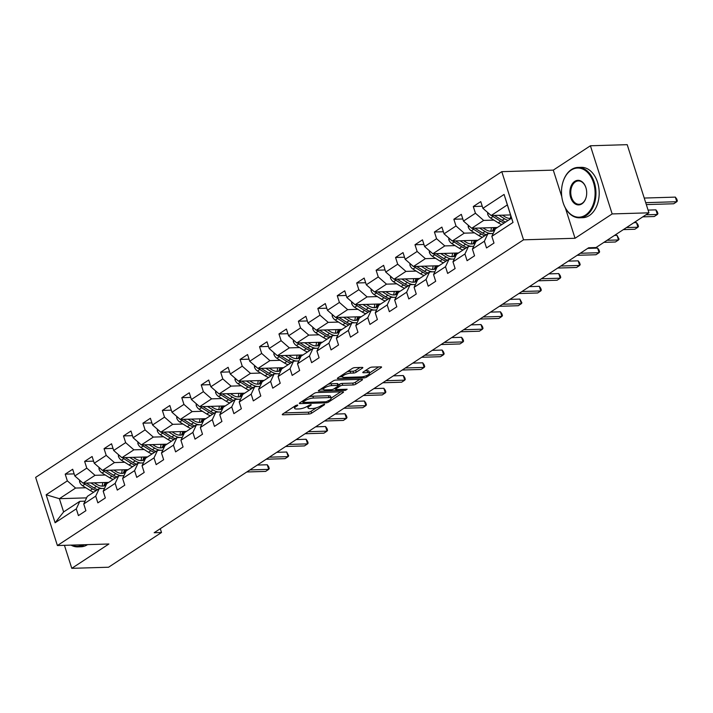<?xml version="1.0" encoding="UTF-8"?>
<svg xmlns="http://www.w3.org/2000/svg" width="713" height="713" viewBox="0 0 713 713"><rect width="100%" height="100%" fill="white"/><g stroke="black" fill="none" stroke-linecap="round" stroke-linejoin="round"><path stroke-width="1.07" d="M297.571 404.939L295.708 405.528L282.713 414.048A1.979 0.561 162.3 0 0 282.277 414.609A1.979 0.561 162.3 0 0 282.936 414.806L308.934 414.03A1.979 0.561 162.3 0 0 311.599 413.184L324.593 404.663L324.433 404.128L320.886 405.822A6.328 1.791 162.3 0 1 312.356 408.531L310.191 408.594A6.328 1.791 162.3 0 1 308.069 407.952A6.328 1.791 162.3 0 1 309.478 406.169L311.162 405.064L311.002 404.529L307.455 406.232A6.328 1.791 162.3 0 1 298.925 408.932L296.76 408.995A6.328 1.791 162.3 0 1 294.638 408.353A6.328 1.791 162.3 0 1 296.047 406.57L297.731 405.465L297.571 404.939M362.409 368.158A1.979 0.561 162.3 0 0 362.846 367.596A1.979 0.561 162.3 0 0 362.186 367.4L354.896 367.614A1.979 0.561 162.3 0 0 352.231 368.461L337.802 377.926A1.979 0.561 162.3 0 0 337.356 378.478A1.979 0.561 162.3 0 0 338.015 378.683L364.013 377.899A1.979 0.561 162.3 0 0 366.687 377.052L381.116 367.596A1.979 0.561 162.3 0 0 381.553 367.035A1.979 0.561 162.3 0 0 380.894 366.83L372.079 367.097A1.979 0.561 162.3 0 0 369.414 367.944L363.238 371.99A1.979 0.561 162.3 0 0 362.801 372.551A1.979 0.561 162.3 0 0 363.461 372.747L367.828 372.623A5.294 1.497 162.3 0 1 369.601 373.157A5.294 1.497 162.3 0 1 366.892 375.475A5.294 1.497 162.3 0 1 361.286 376.91L344.174 377.427A5.294 1.497 162.3 0 1 342.4 376.892A5.294 1.497 162.3 0 1 345.11 374.575A5.294 1.497 162.3 0 1 350.716 373.14L353.568 373.051A1.979 0.561 162.3 0 0 356.233 372.204L362.409 368.158L362.168 367.4M575.043 238.276L612.164 213.927L648.946 212.822L627.199 144.668L590.409 145.773L553.288 170.122L501.792 171.664L523.538 239.818L575.043 238.276L565.4 208.08M64.437 545.329L71.781 568.332L108.902 543.992L57.397 545.534L523.538 239.818M71.781 568.332L108.563 567.227L161.503 532.504L160.291 528.698M648.946 212.822L596.006 247.545L588.653 247.767L154.151 532.727L161.503 532.504M316.866 392.551A1.979 0.561 162.3 0 0 314.201 393.398L299.772 402.863A1.979 0.561 162.3 0 0 299.326 403.424A1.979 0.561 162.3 0 0 299.995 403.62L325.993 402.836A1.979 0.561 162.3 0 0 328.657 401.998L343.087 392.533A1.979 0.561 162.3 0 0 343.523 391.972A1.979 0.561 162.3 0 0 342.864 391.776L316.866 392.551M318.782 390.394L333.212 380.929A1.979 0.561 162.3 0 1 335.876 380.082L361.874 379.307A1.979 0.561 162.3 0 1 362.543 379.503A1.979 0.561 162.3 0 1 362.097 380.065L355.921 384.111A1.979 0.561 162.3 0 1 353.256 384.958L342.712 385.27A1.979 0.561 162.3 0 0 340.048 386.116L335.948 388.808A1.979 0.561 162.3 0 0 335.511 389.36A1.979 0.561 162.3 0 0 336.171 389.565L347.151 389.236L345.44 390.359L319.005 391.152A1.979 0.561 162.3 0 1 318.346 390.947A1.979 0.561 162.3 0 1 318.782 390.394M501.792 171.664L35.65 477.38L57.397 545.534M482.246 206.235L473.289 206.512L475.437 213.232L463.477 221.075L461.329 214.355L453.86 219.256L455.999 225.976L444.047 233.819L441.9 227.099L434.422 232.001L436.57 238.721L424.609 246.564L422.47 239.844L414.993 244.746L417.141 251.466L405.18 259.309L403.032 252.589L395.555 257.491L397.702 264.211L385.742 272.054L383.603 265.334L376.125 270.236L378.273 276.956L366.313 284.799L364.165 278.079L356.696 282.981L358.835 289.701L346.883 297.544L344.736 290.824L337.258 295.726L339.406 302.446L327.445 310.289L325.297 303.569L317.829 308.471L319.977 315.191L308.016 323.034L305.868 316.314L298.391 321.215L300.538 327.935L288.578 335.778L286.439 329.058L278.961 333.96L281.109 340.68L269.149 348.523L267.001 341.803L259.532 346.705L261.671 353.425L249.719 361.268L247.571 354.548L240.094 359.45L242.242 366.17L230.281 374.013L228.133 367.293L220.665 372.195L222.812 378.915L210.852 386.758L208.704 380.038L201.226 384.94L203.374 391.66L191.414 399.503L189.275 392.783L181.797 397.685L183.945 404.405L171.985 412.248L169.837 405.528L162.368 410.43L164.507 417.15L152.555 424.993L150.407 418.273L142.93 423.174L145.078 429.894L133.117 437.737L130.969 431.017L123.501 435.919L125.648 442.639L113.688 450.482L111.54 443.762L104.062 448.664L106.21 455.384L94.25 463.227L92.111 456.507L84.633 461.409L86.781 468.129L74.82 475.972L72.673 469.252L65.204 474.154L67.343 480.874L46.167 494.769L55.106 522.763L63.617 511.952L79.811 501.328L85.07 501.168M473.289 206.512L480.767 201.61L482.906 208.33L504.091 194.444L513.021 222.438L491.845 236.333L493.993 243.053L486.516 247.955L484.368 241.235L472.416 249.078L474.555 255.798L467.086 260.7L464.938 253.98L452.978 261.823L455.126 268.543L447.648 273.444L445.509 266.724L433.549 274.567L435.696 281.287L428.219 286.189L426.071 279.469L414.11 287.312L416.258 294.032L408.79 298.934L406.642 292.214L394.681 300.057L396.829 306.777L389.351 311.679L387.204 304.959L375.252 312.802L377.391 319.522L369.922 324.424L367.774 317.704L355.814 325.547L357.962 332.267L350.484 337.169L348.345 330.449L336.384 338.292L338.532 345.012L331.055 349.914L328.907 343.194L316.946 351.037L319.094 357.757L311.626 362.659L309.478 355.939L297.517 363.782L299.665 370.502L292.187 375.403L290.039 368.683L278.088 376.526L280.227 383.246L272.758 388.148L270.61 381.428L258.65 389.271L260.798 395.991L253.32 400.893L251.181 394.173L239.22 402.016L241.368 408.736L233.891 413.638L231.743 406.918L219.782 414.761L221.93 421.481L214.453 426.383L212.314 419.663L200.353 427.506L202.501 434.226L195.023 439.128L192.875 432.408L180.924 440.251L183.063 446.971L175.594 451.873L173.446 445.153L161.486 452.996L163.633 459.716L156.156 464.618L154.008 457.898L142.056 465.741L144.195 472.461L136.727 477.362L134.579 470.642L122.618 478.485L124.766 485.205L117.288 490.107L115.149 483.387L103.189 491.23L105.337 497.95L97.859 502.852L95.711 496.132L83.751 503.975L85.899 510.695L78.43 515.597L76.282 508.877L55.106 522.763M497.344 227.492L471.712 228.267L483.672 220.424L493.922 220.112M493.013 233.534A15.419 10.383 56.7 0 0 493.164 233.507L487.906 233.686L475.945 241.529L472.416 249.078M483.672 220.424L475.437 213.232M471.712 228.267L463.477 221.075M484.368 241.235L487.906 233.686M477.915 240.236L452.283 241.012L464.243 233.169L474.493 232.857M473.584 246.279A15.419 10.383 56.7 0 0 473.735 246.252L468.477 246.431L456.516 254.274L452.978 261.823M464.243 233.169L455.999 225.976M452.283 241.012L444.047 233.819M464.938 253.98L468.477 246.431M458.477 252.981L432.844 253.757L444.805 245.914L455.054 245.602M454.288 259.015L449.038 259.175L437.078 267.019L433.549 274.567M444.805 245.914L436.57 238.721M432.844 253.757L424.609 246.564M445.509 266.724L449.038 259.175M439.048 265.726L413.415 266.502L425.376 258.659L435.625 258.347M434.859 271.76L429.609 271.92L417.649 279.763L414.11 287.312M425.376 258.659L417.141 251.466M413.415 266.502L405.18 259.309M426.071 279.469L429.609 271.92M419.609 278.471L393.986 279.246L405.938 271.403L416.196 271.092M415.429 284.505L410.171 284.665L398.219 292.508L394.681 300.057M405.938 271.403L397.702 264.211M393.986 279.246L385.742 272.054M406.642 292.214L410.171 284.665M400.18 291.216L374.548 291.991L386.508 284.148L396.758 283.836M395.849 297.259A15.419 10.383 56.7 0 0 396 297.232L390.742 297.41L378.781 305.253L375.252 312.802M386.508 284.148L378.273 276.956M374.548 291.991L366.313 284.799M387.204 304.959L390.742 297.41M380.751 303.961L355.119 304.736L367.079 296.893L377.329 296.581M376.419 310.003A15.419 10.383 56.7 0 0 376.571 309.977L371.313 310.155L359.352 317.998L355.814 325.547M367.079 296.893L358.835 289.701M355.119 304.736L346.883 297.544M367.774 317.704L371.313 310.155M361.313 316.706L335.68 317.481L347.641 309.638L357.89 309.326M356.981 322.748A15.419 10.383 56.7 0 0 357.142 322.722L351.874 322.9L339.914 330.743L336.384 338.292M347.641 309.638L339.406 302.446M335.68 317.481L327.445 310.289M348.345 330.449L351.874 322.9M341.884 329.451L316.251 330.226L328.212 322.383L338.461 322.071M337.552 335.493A15.419 10.383 56.7 0 0 337.704 335.466L332.445 335.645L320.485 343.488L316.946 351.037M328.212 322.383L319.977 315.191M316.251 330.226L308.016 323.034M328.907 343.194L332.445 335.645M322.445 342.195L296.822 342.971L308.774 335.128L319.032 334.816M318.123 348.238A15.419 10.383 56.7 0 0 318.274 348.211L313.007 348.39L301.055 356.233L297.517 363.782M308.774 335.128L300.538 327.935M296.822 342.971L288.578 335.778M309.478 355.939L313.007 348.39M303.016 354.94L277.384 355.716L289.344 347.873L299.594 347.561M298.685 360.983A15.419 10.383 56.7 0 0 298.836 360.956L293.578 361.135L281.617 368.978L278.088 376.526M289.344 347.873L281.109 340.68M277.384 355.716L269.149 348.523M290.039 368.683L293.578 361.135M283.587 367.685L257.954 368.461L269.915 360.618L280.164 360.306M279.255 373.728A15.419 10.383 56.7 0 0 279.407 373.701L274.14 373.879L262.188 381.722L258.65 389.271M269.915 360.618L261.671 353.425M257.954 368.461L249.719 361.268M270.61 381.428L274.14 373.879M264.149 380.439L238.516 381.205L250.477 373.362L260.726 373.051M259.817 386.473A15.419 10.383 56.7 0 0 259.969 386.446L254.71 386.624L242.75 394.467L239.22 402.016M250.477 373.362L242.242 366.17M238.516 381.205L230.281 374.013M251.181 394.173L254.71 386.624M244.719 393.184L219.087 393.95L231.048 386.107L241.297 385.795M240.388 399.218A15.419 10.383 56.7 0 0 240.539 399.191L235.281 399.369L223.321 407.212L219.782 414.761M231.048 386.107L222.812 378.915M219.087 393.95L210.852 386.758M231.743 406.918L235.281 399.369M225.281 405.929L199.658 406.695L211.609 398.852L221.868 398.54M220.959 411.962A15.419 10.383 56.7 0 0 221.11 411.936L215.843 412.114L203.882 419.957L200.353 427.506M211.609 398.852L203.374 391.66M199.658 406.695L191.414 399.503M212.314 419.663L215.843 412.114M205.852 418.674L180.22 419.44L192.18 411.597L202.43 411.285M201.663 424.698L196.414 424.859L184.453 432.702L180.924 440.251M192.18 411.597L183.945 404.405M180.22 419.44L171.985 412.248M192.875 432.408L196.414 424.859M186.423 431.418L160.79 432.185L172.751 424.342L183 424.03M182.234 437.443L176.976 437.604L165.024 445.447L161.486 452.996M172.751 424.342L164.507 417.15M160.79 432.185L152.555 424.993M173.446 445.153L176.976 437.604M166.985 444.163L141.352 444.93L153.313 437.087L163.562 436.775M162.653 450.197A15.419 10.383 56.7 0 0 162.805 450.17L157.546 450.349L145.586 458.192L142.056 465.741M153.313 437.087L145.078 429.894M141.352 444.93L133.117 437.737M154.008 457.898L157.546 450.349M147.555 456.908L121.923 457.675L133.884 449.832L144.133 449.52M143.224 462.942A15.419 10.383 56.7 0 0 143.375 462.915L138.117 463.094L126.156 470.936L122.618 478.485M133.884 449.832L125.648 442.639M121.923 457.675L113.688 450.482M134.579 470.642L138.117 463.094M128.117 469.653L102.494 470.42L114.445 462.577L124.704 462.265M123.786 475.687A15.419 10.383 56.7 0 0 123.946 475.66L118.679 475.838L106.718 483.681L103.189 491.23M114.445 462.577L106.21 455.384M102.494 470.42L94.25 463.227M115.149 483.387L118.679 475.838M108.688 482.398L83.056 483.164L95.016 475.321L105.266 475.01M104.356 488.432A15.419 10.383 56.7 0 0 104.508 488.405L99.25 488.583L87.289 496.426L83.751 503.975M95.016 475.321L86.781 468.129M83.056 483.164L74.82 475.972M95.711 496.132L99.25 488.583M86.612 497.87L59.384 498.69L75.587 488.066L85.836 487.754M75.587 488.066L67.343 480.874M63.617 511.952L59.384 498.69L46.167 494.769M76.282 508.877L79.811 501.328M612.164 213.927L590.409 145.773M491.845 236.333L495.383 228.784L511.577 218.16L507.344 204.898L491.15 215.522L510.544 214.934M513.021 222.438L511.577 218.16M507.344 204.898L504.091 194.444M491.15 215.522L482.906 208.33M74.152 473.887L65.204 474.154M93.581 461.142L84.633 461.409M113.019 448.397L104.062 448.664M132.449 435.652L123.501 435.919M151.887 422.907L142.93 423.174M171.316 410.162L162.368 410.43M190.745 397.417L181.797 397.685M210.183 384.672L201.226 384.94M229.613 371.928L220.665 372.195M249.051 359.183L240.094 359.45M268.48 346.438L259.532 346.705M287.918 333.693L278.961 333.96M307.348 320.948L298.391 321.215M326.777 308.203L317.829 308.471M346.215 295.458L337.258 295.726M365.644 282.713L356.696 282.981M385.082 269.969L376.125 270.236M404.512 257.224L395.555 257.491M423.941 244.479L414.993 244.746M443.379 231.734L434.422 232.001M462.808 218.98L453.86 219.256M553.288 170.122L561.817 196.833M284.46 412.907L308.346 412.185A1.979 0.561 162.3 0 0 311.011 411.339L316.438 407.783M331.135 398.139L340.752 391.838M301.519 401.713L302.633 401.686M303.141 401.918L303.292 402.453L326.117 401.767L329.754 400.011A6.328 1.791 162.3 0 0 331.162 398.228A6.328 1.791 162.3 0 0 329.041 397.587L313.444 398.05A6.328 1.791 162.3 0 0 304.914 400.759L303.141 401.918L302.802 400.875M331.162 398.228L330.574 396.383A6.328 1.791 162.3 0 0 328.452 395.742L329.041 397.587M308.774 396.954A6.328 1.791 162.3 0 1 312.855 396.214L328.452 395.742M359.762 379.369L355.332 382.266L355.921 384.111M338.283 385.047L339.459 384.28A1.979 0.561 162.3 0 1 342.124 383.434L352.668 383.113A1.979 0.561 162.3 0 0 355.332 382.266M335.333 388.799L333.969 388.843M323.399 389.164L320.538 389.245M331.777 385.599A5.294 1.497 162.3 0 0 326.171 387.043A5.294 1.497 162.3 0 0 323.461 389.36A5.294 1.497 162.3 0 0 325.235 389.895L331.26 389.708A1.979 0.561 162.3 0 0 333.925 388.87L338.024 386.179A1.979 0.561 162.3 0 0 338.461 385.626A1.979 0.561 162.3 0 0 337.802 385.421L331.777 385.599L331.189 383.763A5.294 1.497 162.3 0 0 328.078 384.298M338.461 385.626L337.873 383.781A1.979 0.561 162.3 0 0 337.213 383.576L337.802 385.421M331.189 383.763L337.213 383.576M347.142 371.794A5.294 1.497 162.3 0 1 350.128 371.295L352.98 371.206A1.979 0.561 162.3 0 0 355.644 370.359L360.074 367.462M369.601 373.157L369.013 371.313A5.294 1.497 162.3 0 0 367.24 370.778L367.828 372.623M364.985 370.849L367.24 370.778M369.539 372.952L378.772 366.901M339.548 376.776L342.338 376.696M79.589 480.134L79.562 481.792A5.339 3.601 56.7 0 0 82.592 485.731L90.186 490.482A15.419 10.383 56.7 0 0 93.804 492.157M102.039 486.123A12.798 8.618 56.7 0 0 102.663 482.576M90.872 482.933L96.415 486.4A15.419 10.383 56.7 0 0 102.253 488.494M94.366 482.826L96.825 484.368A12.798 8.618 56.7 0 0 105.845 485.134A12.798 8.618 56.7 0 0 106.139 484.929M107.85 482.942A12.798 8.618 56.7 0 0 108.118 482.407M83.706 483.147A5.339 3.601 56.7 0 0 84.963 484.18L92.547 488.931A15.419 10.383 56.7 0 0 96.175 490.597M104.936 482.505A12.798 8.618 -123.3 0 1 103.661 486.008M246.778 471.979L265.61 471.409L268.721 469.368L267.25 464.76L257.322 465.063M97.672 489.617A15.419 10.383 -123.3 0 1 94.045 487.95L86.46 483.2A5.339 3.601 -123.3 0 1 86.264 483.066M104.57 485.767A12.798 8.618 56.7 0 0 106.255 482.469M267.25 464.76L268.667 466.694L269.256 468.539L268.721 469.368L249.898 469.929M71.763 545.106A24.59 16.8 -91.7 0 0 82.708 544.777M84.303 544.732A25.196 17.21 88.3 0 1 77.735 546.871A25.196 17.21 88.3 0 1 71.042 545.124M87.539 544.634A25.196 17.21 88.3 0 1 80.97 546.773L77.735 546.871M571.131 170.149A24.59 16.8 -91.7 0 0 562.334 184.391A24.59 16.8 -91.7 0 0 562.86 201.797A24.59 16.8 -91.7 0 0 585.471 215.094A24.59 16.8 -91.7 0 0 593.501 182.653A24.59 16.8 -91.7 0 0 571.131 170.149M562.361 184.284A25.196 17.21 88.3 0 1 562.388 184.177A25.196 17.21 88.3 0 1 571.389 169.587A25.196 17.21 88.3 0 1 577.985 167.43A25.196 17.21 88.3 0 1 595.453 187.136A25.196 17.21 88.3 0 1 586.086 215.638A25.196 17.21 88.3 0 1 579.5 217.795A25.196 17.21 88.3 0 1 562.922 202.011A25.196 17.21 88.3 0 1 562.896 201.904M574.714 181.387A12.299 8.396 88.3 0 1 586.024 188.036A12.299 8.396 88.3 0 1 586.282 196.735A12.299 8.396 88.3 0 1 581.888 203.856A12.299 8.396 88.3 0 1 570.703 197.608A12.299 8.396 88.3 0 1 574.714 181.387M586.05 188.143A11.693 7.986 -91.7 0 0 578.395 180.924A11.693 7.986 -91.7 0 0 575.329 181.931A11.693 7.986 -91.7 0 0 570.988 195.148A11.693 7.986 -91.7 0 0 579.09 204.292A11.693 7.986 -91.7 0 0 582.156 203.294A11.693 7.986 -91.7 0 0 586.309 196.628M577.985 167.43L581.22 167.332A25.196 17.21 88.3 0 1 598.697 187.038A25.196 17.21 88.3 0 1 589.33 215.54A25.196 17.21 88.3 0 1 582.735 217.697L579.5 217.795M99.018 467.389L99 469.047A5.339 3.601 56.7 0 0 102.03 472.986L109.615 477.737A15.419 10.383 56.7 0 0 113.242 479.412M121.477 473.379A12.798 8.618 56.7 0 0 122.092 469.831M110.31 470.188L115.845 473.655A15.419 10.383 56.7 0 0 121.682 475.749M113.795 470.081L116.255 471.623A12.798 8.618 56.7 0 0 125.283 472.389A12.798 8.618 56.7 0 0 125.568 472.184M127.279 470.197A12.798 8.618 56.7 0 0 127.547 469.662M103.135 470.402A5.339 3.601 56.7 0 0 104.392 471.436L111.986 476.186A15.419 10.383 56.7 0 0 115.604 477.853M124.365 469.76A12.798 8.618 -123.3 0 1 123.091 473.263M266.216 459.234L285.04 458.664L288.15 456.623L286.688 452.015L276.76 452.318M117.101 476.872A15.419 10.383 -123.3 0 1 113.474 475.206L105.889 470.455A5.339 3.601 -123.3 0 1 105.693 470.322M124 473.022A12.798 8.618 56.7 0 0 125.684 469.724M286.688 452.015L288.694 455.794L288.15 456.623L269.327 457.185M118.456 454.644L118.429 456.302A5.339 3.601 56.7 0 0 121.46 460.241L129.053 464.992A15.419 10.383 56.7 0 0 132.671 466.667M140.907 460.634A12.798 8.618 56.7 0 0 141.522 457.086M129.739 457.443L135.274 460.91A15.419 10.383 56.7 0 0 141.121 463.004M133.233 457.336L135.693 458.878A12.798 8.618 56.7 0 0 144.712 459.644A12.798 8.618 56.7 0 0 145.006 459.439M146.718 457.452A12.798 8.618 56.7 0 0 146.985 456.917M122.565 457.657A5.339 3.601 56.7 0 0 123.83 458.691L131.415 463.441A15.419 10.383 56.7 0 0 135.042 465.108M143.794 457.015A12.798 8.618 -123.3 0 1 142.529 460.518M285.646 446.49L304.469 445.919L307.588 443.878L306.118 439.27L296.189 439.573M136.531 464.127A15.419 10.383 -123.3 0 1 132.912 462.461L125.328 457.71A5.339 3.601 -123.3 0 1 125.132 457.577M143.429 460.277A12.798 8.618 56.7 0 0 145.122 456.98M306.118 439.27L307.535 441.204L308.123 443.049L307.588 443.878L288.756 444.44M137.885 441.9L137.859 443.557A5.339 3.601 56.7 0 0 140.898 447.497L148.482 452.247A15.419 10.383 56.7 0 0 152.11 453.923M160.345 447.889A12.798 8.618 56.7 0 0 160.96 444.342M149.177 444.698L154.712 448.165A15.419 10.383 56.7 0 0 160.55 450.26M152.662 444.591L155.122 446.133A12.798 8.618 56.7 0 0 164.142 446.899A12.798 8.618 56.7 0 0 164.436 446.695M166.147 444.707A12.798 8.618 56.7 0 0 166.414 444.172M142.003 444.912A5.339 3.601 56.7 0 0 143.26 445.946L150.853 450.696A15.419 10.383 56.7 0 0 154.471 452.363M163.232 444.27A12.798 8.618 -123.3 0 1 161.958 447.773M305.075 433.745L323.907 433.174L327.017 431.133L325.547 426.526L315.618 426.829M155.969 451.382A15.419 10.383 -123.3 0 1 152.341 449.716L144.757 444.965A5.339 3.601 -123.3 0 1 144.561 444.832M162.867 447.532A12.798 8.618 56.7 0 0 164.551 444.235M325.547 426.526L326.973 428.46L327.561 430.304L327.017 431.133L308.194 431.695M157.323 429.155L157.297 430.812A5.339 3.601 56.7 0 0 160.327 434.752L167.911 439.502A15.419 10.383 56.7 0 0 171.539 441.178M179.774 435.144A12.798 8.618 56.7 0 0 180.389 431.597M168.607 431.953L174.141 435.42A15.419 10.383 56.7 0 0 179.979 437.515M172.091 431.846L174.551 433.388A12.798 8.618 56.7 0 0 183.58 434.155A12.798 8.618 56.7 0 0 183.865 433.95M185.585 431.962A12.798 8.618 56.7 0 0 185.843 431.427M161.432 432.167A5.339 3.601 56.7 0 0 162.698 433.201L170.282 437.951A15.419 10.383 56.7 0 0 173.901 439.618M182.662 431.525A12.798 8.618 -123.3 0 1 181.387 435.028M324.513 421L343.336 420.429L346.456 418.388L344.985 413.781L335.057 414.084M175.398 438.638A15.419 10.383 -123.3 0 1 171.78 436.971L164.186 432.221A5.339 3.601 -123.3 0 1 163.99 432.087M182.296 434.787A12.798 8.618 56.7 0 0 183.99 431.49M344.985 413.781L346.402 415.715L346.99 417.56L346.456 418.388L327.624 418.95M176.753 416.41L176.726 418.068A5.339 3.601 56.7 0 0 179.756 422.007L187.35 426.757A15.419 10.383 56.7 0 0 190.968 428.433M199.203 422.399A12.798 8.618 56.7 0 0 199.827 418.852M188.036 419.208L193.579 422.675A15.419 10.383 56.7 0 0 199.417 424.77M191.53 419.101L193.989 420.643A12.798 8.618 56.7 0 0 203.009 421.41A12.798 8.618 56.7 0 0 203.303 421.205M205.014 419.217A12.798 8.618 56.7 0 0 205.282 418.683M180.87 419.422A5.339 3.601 56.7 0 0 182.127 420.456L189.711 425.206A15.419 10.383 56.7 0 0 193.339 426.873M202.1 418.781A12.798 8.618 -123.3 0 1 200.825 422.283M343.942 408.255L362.774 407.684L365.885 405.644L364.414 401.036L354.486 401.339M194.836 425.893A15.419 10.383 -123.3 0 1 191.209 424.226L183.624 419.476A5.339 3.601 -123.3 0 1 183.428 419.342M201.734 422.043A12.798 8.618 56.7 0 0 203.419 418.745M364.414 401.036L365.831 402.97L366.42 404.815L365.885 405.644L347.062 406.205M196.182 403.665L196.164 405.323A5.339 3.601 56.7 0 0 199.194 409.262L206.779 414.012A15.419 10.383 56.7 0 0 210.406 415.688M218.641 409.654A12.798 8.618 56.7 0 0 219.256 406.107M207.474 406.463L213.009 409.93A15.419 10.383 56.7 0 0 218.846 412.025M210.959 406.357L213.419 407.898A12.798 8.618 56.7 0 0 222.447 408.665A12.798 8.618 56.7 0 0 222.732 408.46M224.443 406.472A12.798 8.618 56.7 0 0 224.711 405.938M200.3 406.677A5.339 3.601 56.7 0 0 201.556 407.711L209.15 412.462A15.419 10.383 56.7 0 0 212.768 414.128M221.529 406.036A12.798 8.618 -123.3 0 1 220.255 409.538M363.38 395.51L382.204 394.94L385.323 392.899L383.852 388.291L373.924 388.594M214.265 413.148A15.419 10.383 -123.3 0 1 210.647 411.481L203.053 406.731A5.339 3.601 -123.3 0 1 202.857 406.597M221.164 409.298A12.798 8.618 56.7 0 0 222.848 406M383.852 388.291L385.27 390.225L385.858 392.07L385.323 392.899L366.491 393.46M215.62 390.92L215.593 392.578A5.339 3.601 56.7 0 0 218.624 396.517L226.217 401.267A15.419 10.383 56.7 0 0 229.836 402.934M238.071 396.909A12.798 8.618 56.7 0 0 238.686 393.362M226.903 393.719L232.447 397.186A15.419 10.383 56.7 0 0 238.285 399.28M230.397 393.612L232.857 395.154A12.798 8.618 56.7 0 0 241.876 395.92A12.798 8.618 56.7 0 0 242.17 395.715M243.882 393.728A12.798 8.618 56.7 0 0 244.149 393.193M219.729 393.933A5.339 3.601 56.7 0 0 220.994 394.966L228.579 399.717A15.419 10.383 56.7 0 0 232.206 401.383M240.958 393.291A12.798 8.618 -123.3 0 1 239.693 396.793M382.81 382.765L401.642 382.195L404.752 380.154L403.282 375.546L393.353 375.849M233.695 400.403A15.419 10.383 -123.3 0 1 230.076 398.736L222.492 393.986A5.339 3.601 -123.3 0 1 222.296 393.852M240.602 396.553A12.798 8.618 56.7 0 0 242.286 393.255M403.282 375.546L404.699 377.48L405.287 379.325L404.752 380.154L385.92 380.715M235.049 378.175L235.023 379.833A5.339 3.601 56.7 0 0 238.062 383.772L245.646 388.523A15.419 10.383 56.7 0 0 249.274 390.189M257.509 384.164A12.798 8.618 56.7 0 0 258.124 380.617M246.341 380.974L251.876 384.441A15.419 10.383 56.7 0 0 257.714 386.535M249.826 380.867L252.286 382.409A12.798 8.618 56.7 0 0 261.306 383.175A12.798 8.618 56.7 0 0 261.6 382.97M263.311 380.983A12.798 8.618 56.7 0 0 263.578 380.448M239.167 381.188A5.339 3.601 56.7 0 0 240.424 382.213L248.017 386.972A15.419 10.383 56.7 0 0 251.636 388.638M260.397 380.546A12.798 8.618 -123.3 0 1 259.122 384.049M402.239 370.02L421.071 369.45L424.182 367.409L422.711 362.801L412.791 363.104M253.133 387.658A15.419 10.383 -123.3 0 1 249.505 385.991L241.921 381.232A5.339 3.601 -123.3 0 1 241.725 381.107M260.031 383.808A12.798 8.618 56.7 0 0 261.716 380.51M422.711 362.801L424.137 364.735L424.725 366.58L424.182 367.409L405.358 367.97M254.488 365.43L254.461 367.088A5.339 3.601 56.7 0 0 257.491 371.027L265.076 375.778A15.419 10.383 56.7 0 0 268.703 377.444M276.938 371.42A12.798 8.618 56.7 0 0 277.553 367.872M265.771 368.229L271.305 371.696A15.419 10.383 56.7 0 0 277.143 373.79M269.256 368.122L271.715 369.664A12.798 8.618 56.7 0 0 280.744 370.43A12.798 8.618 56.7 0 0 281.038 370.225M282.749 368.238A12.798 8.618 56.7 0 0 283.016 367.703M258.596 368.443A5.339 3.601 56.7 0 0 259.862 369.468L267.446 374.227A15.419 10.383 56.7 0 0 271.074 375.894M279.826 367.801A12.798 8.618 -123.3 0 1 278.551 371.304M421.677 357.275L440.5 356.705L443.62 354.664L442.149 350.056L432.221 350.359M272.562 374.913A15.419 10.383 -123.3 0 1 268.944 373.247L261.35 368.487A5.339 3.601 -123.3 0 1 261.163 368.363M279.46 371.063A12.798 8.618 56.7 0 0 281.154 367.765M442.149 350.056L443.566 351.99L444.154 353.835L443.62 354.664L424.788 355.226M273.917 352.685L273.89 354.343A5.339 3.601 56.7 0 0 276.929 358.282L284.514 363.033A15.419 10.383 56.7 0 0 288.132 364.7M296.367 358.675A12.798 8.618 56.7 0 0 296.991 355.127M285.209 355.484L290.744 358.951A15.419 10.383 56.7 0 0 296.581 361.045M288.694 355.377L291.154 356.919A12.798 8.618 56.7 0 0 300.173 357.685A12.798 8.618 56.7 0 0 300.467 357.48M302.178 355.493A12.798 8.618 56.7 0 0 302.446 354.958M278.034 355.698A5.339 3.601 56.7 0 0 279.291 356.723L286.876 361.482A15.419 10.383 56.7 0 0 290.503 363.149M299.264 355.056A12.798 8.618 -123.3 0 1 297.989 358.559M441.106 344.531L459.938 343.96L463.049 341.919L461.578 337.311L451.65 337.614M292 362.168A15.419 10.383 -123.3 0 1 288.373 360.502L280.788 355.742A5.339 3.601 -123.3 0 1 280.592 355.618M298.899 358.318A12.798 8.618 56.7 0 0 300.583 355.021M461.578 337.311L463.004 339.245L463.584 341.09L463.049 341.919L444.226 342.481M293.346 339.941L293.328 341.598A5.339 3.601 56.7 0 0 296.358 345.538L303.943 350.288A15.419 10.383 56.7 0 0 307.57 351.955M315.806 345.93A12.798 8.618 56.7 0 0 316.42 342.383M304.638 342.739L310.173 346.206A15.419 10.383 56.7 0 0 316.011 348.3M308.123 342.632L310.583 344.174A12.798 8.618 56.7 0 0 319.611 344.94A12.798 8.618 56.7 0 0 319.896 344.736M321.608 342.748A12.798 8.618 56.7 0 0 321.875 342.213M297.464 342.953A5.339 3.601 56.7 0 0 298.72 343.978L306.314 348.737A15.419 10.383 56.7 0 0 309.932 350.404M318.693 342.311A12.798 8.618 -123.3 0 1 317.419 345.814M460.545 331.786L479.368 331.215L482.487 329.174L481.017 324.567L471.088 324.87M311.429 349.423A15.419 10.383 -123.3 0 1 307.811 347.757L300.218 342.998A5.339 3.601 -123.3 0 1 300.021 342.873M318.328 345.573A12.798 8.618 56.7 0 0 320.012 342.276M481.017 324.567L482.434 326.501L483.022 328.345L482.487 329.174L463.655 329.736M312.784 327.196L312.757 328.853A5.339 3.601 56.7 0 0 315.788 332.793L323.381 337.543A15.419 10.383 56.7 0 0 327 339.21M335.235 333.185A12.798 8.618 56.7 0 0 335.859 329.638M324.067 329.994L329.611 333.461A15.419 10.383 56.7 0 0 335.449 335.556M327.561 329.887L330.021 331.429A12.798 8.618 56.7 0 0 339.04 332.196A12.798 8.618 56.7 0 0 339.335 331.991M341.046 330.003A12.798 8.618 56.7 0 0 341.313 329.468M316.893 330.208A5.339 3.601 56.7 0 0 318.158 331.233L325.743 335.992A15.419 10.383 56.7 0 0 329.37 337.659M338.122 329.566A12.798 8.618 -123.3 0 1 336.857 333.069M479.974 319.041L498.806 318.47L501.916 316.429L500.446 311.822L490.517 312.125M330.859 336.679A15.419 10.383 -123.3 0 1 327.24 335.012L319.656 330.253A5.339 3.601 -123.3 0 1 319.46 330.128M337.766 332.828A12.798 8.618 56.7 0 0 339.45 329.531M500.446 311.822L501.863 313.756L502.451 315.601L501.916 316.429L483.093 316.991M332.213 314.451L332.187 316.109A5.339 3.601 56.7 0 0 335.226 320.048L342.81 324.798A15.419 10.383 56.7 0 0 346.438 326.465M354.673 320.44A12.798 8.618 56.7 0 0 355.288 316.893M343.506 317.249L349.04 320.716A15.419 10.383 56.7 0 0 354.878 322.811M346.99 317.142L349.45 318.684A12.798 8.618 56.7 0 0 358.47 319.451A12.798 8.618 56.7 0 0 358.764 319.246M360.475 317.258A12.798 8.618 56.7 0 0 360.742 316.724M336.331 317.463A5.339 3.601 56.7 0 0 337.588 318.488L345.181 323.247A15.419 10.383 56.7 0 0 348.8 324.914M357.561 316.822A12.798 8.618 -123.3 0 1 356.286 320.324M499.412 306.296L518.235 305.725L521.346 303.685L519.884 299.077L509.955 299.38M350.297 323.934A15.419 10.383 -123.3 0 1 346.67 322.267L339.085 317.508A5.339 3.601 -123.3 0 1 338.889 317.383M357.195 320.084A12.798 8.618 56.7 0 0 358.88 316.786M519.884 299.077L521.889 302.856L521.346 303.685L502.522 304.246M351.652 301.706L351.625 303.364A5.339 3.601 56.7 0 0 354.655 307.303L362.249 312.053A15.419 10.383 56.7 0 0 365.867 313.72M374.102 307.695A12.798 8.618 56.7 0 0 374.717 304.148M362.935 304.504L368.469 307.971A15.419 10.383 56.7 0 0 374.316 310.066M366.42 304.398L368.879 305.939A12.798 8.618 56.7 0 0 377.908 306.706A12.798 8.618 56.7 0 0 378.202 306.501M379.913 304.513A12.798 8.618 56.7 0 0 380.181 303.979M355.76 304.718A5.339 3.601 56.7 0 0 357.026 305.743L364.61 310.503A15.419 10.383 56.7 0 0 368.238 312.169M376.99 304.077A12.798 8.618 -123.3 0 1 375.715 307.579M518.841 293.542L537.664 292.981L540.784 290.94L539.313 286.332L529.385 286.635M369.726 311.189A15.419 10.383 -123.3 0 1 366.108 309.522L358.514 304.763A5.339 3.601 -123.3 0 1 358.327 304.638M376.624 307.339A12.798 8.618 56.7 0 0 378.318 304.041M539.313 286.332L540.73 288.266L541.319 290.111L540.784 290.94L521.952 291.501M371.081 288.961L371.054 290.619A5.339 3.601 56.7 0 0 374.093 294.558L381.678 299.308A15.419 10.383 56.7 0 0 385.296 300.975M393.54 294.95A12.798 8.618 56.7 0 0 394.155 291.403M382.373 291.76L387.908 295.227A15.419 10.383 56.7 0 0 393.745 297.321M385.858 291.653L388.318 293.195A12.798 8.618 56.7 0 0 397.337 293.961A12.798 8.618 56.7 0 0 397.631 293.756M399.342 291.769A12.798 8.618 56.7 0 0 399.61 291.234M375.198 291.974A5.339 3.601 56.7 0 0 376.455 292.998L384.049 297.758A15.419 10.383 56.7 0 0 387.667 299.424M396.428 291.332A12.798 8.618 -123.3 0 1 395.154 294.834M538.27 280.797L557.103 280.236L560.213 278.195L558.742 273.587L548.814 273.89M389.164 298.444A15.419 10.383 -123.3 0 1 385.537 296.777L377.952 292.018A5.339 3.601 -123.3 0 1 377.756 291.893M396.063 294.594A12.798 8.618 56.7 0 0 397.747 291.296M558.742 273.587L560.168 275.521L560.757 277.366L560.213 278.195L541.39 278.756M390.51 276.216L390.492 277.874A5.339 3.601 56.7 0 0 393.523 281.813L401.107 286.564A15.419 10.383 56.7 0 0 404.734 288.23M412.97 282.205A12.798 8.618 56.7 0 0 413.585 278.658M401.802 279.015L407.337 282.482A15.419 10.383 56.7 0 0 413.175 284.576M405.287 278.908L407.747 280.45A12.798 8.618 56.7 0 0 416.775 281.216A12.798 8.618 56.7 0 0 417.06 281.011M418.772 279.024A12.798 8.618 56.7 0 0 419.039 278.489M394.628 279.229A5.339 3.601 56.7 0 0 395.893 280.254L403.478 285.013A15.419 10.383 56.7 0 0 407.096 286.679M415.857 278.587A12.798 8.618 -123.3 0 1 414.583 282.09M557.709 268.052L576.532 267.491L579.651 265.45L578.181 260.842L568.252 261.145M408.594 285.699A15.419 10.383 -123.3 0 1 404.975 284.032L397.382 279.273A5.339 3.601 -123.3 0 1 397.186 279.148M415.492 281.849A12.798 8.618 56.7 0 0 417.176 278.551M578.181 260.842L579.598 262.776L580.186 264.621L579.651 265.45L560.819 266.011M409.948 263.471L409.922 265.129A5.339 3.601 56.7 0 0 412.952 269.068L420.545 273.819A15.419 10.383 56.7 0 0 424.164 275.485M432.399 269.461A12.798 8.618 56.7 0 0 433.023 265.913M421.231 266.27L426.775 269.737A15.419 10.383 56.7 0 0 432.613 271.831M424.725 266.163L427.185 267.705A12.798 8.618 56.7 0 0 436.204 268.471A12.798 8.618 56.7 0 0 436.499 268.266M438.21 266.279A12.798 8.618 56.7 0 0 438.477 265.744M414.057 266.484A5.339 3.601 56.7 0 0 415.322 267.509L422.907 272.268A15.419 10.383 56.7 0 0 426.534 273.935M435.295 265.842A12.798 8.618 -123.3 0 1 434.021 269.345M577.138 255.307L595.97 254.746L599.08 252.705L597.61 248.097L587.681 248.4M428.032 272.954A15.419 10.383 -123.3 0 1 424.404 271.288L416.82 266.528A5.339 3.601 -123.3 0 1 416.624 266.404M434.93 269.104A12.798 8.618 56.7 0 0 436.614 265.806M597.61 248.097L599.027 250.031L599.615 251.876L599.08 252.705L580.257 253.267M429.378 250.726L429.351 252.384A5.339 3.601 56.7 0 0 432.39 256.324L439.974 261.074A15.419 10.383 56.7 0 0 443.602 262.74M451.837 256.716A12.798 8.618 56.7 0 0 452.452 253.168M440.67 253.525L446.204 256.992A15.419 10.383 56.7 0 0 452.042 259.086M444.154 253.418L446.614 254.96A12.798 8.618 56.7 0 0 455.634 255.726A12.798 8.618 56.7 0 0 455.928 255.521M457.639 253.534A12.798 8.618 56.7 0 0 457.906 252.999M433.495 253.739A5.339 3.601 56.7 0 0 434.752 254.764L442.345 259.523A15.419 10.383 56.7 0 0 445.964 261.19M454.725 253.097A12.798 8.618 -123.3 0 1 453.45 256.6M603.929 242.349L615.399 242.001L618.51 239.96L617.048 235.352L614.472 235.433M447.461 260.209A15.419 10.383 -123.3 0 1 443.834 258.543L436.249 253.783A5.339 3.601 -123.3 0 1 436.053 253.659M454.359 256.359A12.798 8.618 56.7 0 0 456.044 253.062M617.048 235.352L619.053 239.131L618.51 239.96L607.039 240.299M448.816 237.982L448.789 239.639A5.339 3.601 56.7 0 0 451.819 243.579L459.413 248.329A15.419 10.383 56.7 0 0 463.031 249.996M471.266 243.971A12.798 8.618 56.7 0 0 471.881 240.424M460.099 240.78L465.634 244.247A15.419 10.383 56.7 0 0 471.48 246.341M463.584 240.673L466.044 242.215A12.798 8.618 56.7 0 0 475.072 242.981A12.798 8.618 56.7 0 0 475.366 242.776M477.077 240.789A12.798 8.618 56.7 0 0 477.345 240.254M452.924 240.994A5.339 3.601 56.7 0 0 454.19 242.019L461.774 246.778A15.419 10.383 56.7 0 0 465.402 248.445M474.154 240.352A12.798 8.618 -123.3 0 1 472.879 243.855M623.358 229.604L634.828 229.256L637.948 227.215L636.477 222.608L633.91 222.688M466.89 247.464A15.419 10.383 -123.3 0 1 463.272 245.798L455.678 241.039A5.339 3.601 -123.3 0 1 455.491 240.914M473.788 243.614A12.798 8.618 56.7 0 0 475.482 240.317M636.477 222.608L637.894 224.542L638.483 226.386L637.948 227.215L626.477 227.554M468.245 225.237L468.218 226.894A5.339 3.601 56.7 0 0 471.257 230.834L478.842 235.584A15.419 10.383 56.7 0 0 482.46 237.251M490.704 231.226A12.798 8.618 56.7 0 0 491.319 227.679M479.537 228.035L485.072 231.502A15.419 10.383 56.7 0 0 490.909 233.597M483.022 227.928L485.482 229.47A12.798 8.618 56.7 0 0 494.501 230.237A12.798 8.618 56.7 0 0 494.795 230.032M496.506 228.044A12.798 8.618 56.7 0 0 496.774 227.509M472.363 228.249A5.339 3.601 56.7 0 0 473.619 229.274L481.213 234.033A15.419 10.383 56.7 0 0 484.831 235.7M493.592 227.607A12.798 8.618 -123.3 0 1 492.318 231.11M642.796 216.859L654.267 216.511L657.377 214.47L655.907 209.863L648.081 210.094M486.328 234.72A15.419 10.383 -123.3 0 1 482.701 233.053L475.116 228.294A5.339 3.601 -123.3 0 1 474.92 228.169M493.227 230.869A12.798 8.618 56.7 0 0 494.911 227.572M655.907 209.863L657.333 211.797L657.921 213.642L657.377 214.47L645.907 214.809M487.683 212.492L487.656 214.15A5.339 3.601 56.7 0 0 490.687 218.089L498.271 222.839A15.419 10.383 56.7 0 0 501.899 224.506M510.134 218.481A12.798 8.618 56.7 0 0 510.74 215.54M498.966 215.29L504.501 218.757A15.419 10.383 56.7 0 0 508.128 220.424M502.451 215.183L504.911 216.725A12.798 8.618 56.7 0 0 511.132 218.454M491.792 215.504A5.339 3.601 56.7 0 0 493.057 216.529L500.642 221.288A15.419 10.383 56.7 0 0 504.26 222.955M646.326 204.586L673.696 203.766L676.815 201.726L675.345 197.118L644.231 198.054M505.758 221.975A15.419 10.383 -123.3 0 1 502.139 220.308L494.546 215.549A5.339 3.601 -123.3 0 1 494.35 215.424M675.345 197.118L676.762 199.052L677.35 200.897L676.815 201.726L645.702 202.661M295.717 405.528L296.047 406.57M310.993 404.538L311.162 405.064M309.148 405.118L309.478 406.169M324.424 404.128L324.593 404.663M311.011 411.339L311.599 413.184M308.346 412.185L308.934 414.03M282.696 414.057L282.936 414.806M297.562 404.939L297.731 405.465M342.846 391.776L343.087 392.533M328.319 400.947L328.657 401.998M325.654 401.776L325.993 402.836M299.754 402.872L299.995 403.62M312.855 396.214L313.444 398.05M304.576 399.708L304.914 400.759M361.856 379.307L362.097 380.065M352.668 383.113L353.256 384.958M342.124 383.434L342.712 385.27M339.459 384.28L340.048 386.116M335.618 387.756L335.948 388.808M345.101 389.298L345.44 390.359M318.764 390.403L319.005 391.152M355.644 370.359L356.233 372.204M352.98 371.206L353.568 373.051M350.128 371.295L350.716 373.14M363.22 372.008L363.461 372.747M380.867 366.83L381.116 367.596M366.268 375.742L366.687 377.052M363.594 376.58L364.013 377.899M337.784 377.935L338.015 378.683M80.587 481.008L79.562 481.676M92.547 488.931L90.186 490.482M96.415 486.4L94.045 487.95M84.963 484.18L82.592 485.731M100.016 468.263L99 468.931M111.986 476.186L109.615 477.737M115.845 473.655L113.474 475.206M104.392 471.436L102.03 472.986M119.454 455.518L118.429 456.186M131.415 463.441L129.053 464.992M135.274 460.91L132.912 462.461M123.83 458.691L121.46 460.241M138.883 442.773L137.859 443.441M150.853 450.696L148.482 452.247M154.712 448.165L152.341 449.716M143.26 445.946L140.898 447.497M158.322 430.028L157.297 430.697M170.282 437.951L167.911 439.502M174.141 435.42L171.78 436.971M162.698 433.201L160.327 434.752M177.751 417.283L176.726 417.952M189.711 425.206L187.35 426.757M193.579 422.675L191.209 424.226M182.127 420.456L179.756 422.007M197.18 404.538L196.164 405.207M209.15 412.462L206.779 414.012M213.009 409.93L210.647 411.481M201.556 407.711L199.194 409.262M216.618 391.793L215.593 392.462M228.579 399.717L226.217 401.267M232.447 397.186L230.076 398.736M220.994 394.966L218.624 396.517M236.048 379.049L235.032 379.717M248.017 386.972L245.646 388.523M251.876 384.441L249.505 385.991M240.424 382.213L238.062 383.772M255.486 366.304L254.461 366.972M267.446 374.227L265.076 375.778M271.305 371.696L268.944 373.247M259.862 369.468L257.491 371.027M274.915 353.559L273.89 354.227M286.876 361.482L284.514 363.033M290.744 358.951L288.373 360.502M279.291 356.723L276.929 358.282M294.353 340.814L293.328 341.482M306.314 348.737L303.943 350.288M310.173 346.206L307.811 347.757M298.72 343.978L296.358 345.538M313.782 328.069L312.757 328.738M325.743 335.992L323.381 337.543M329.611 333.461L327.24 335.012M318.158 331.233L315.788 332.793M333.212 315.324L332.196 315.993M345.181 323.247L342.81 324.798M349.04 320.716L346.67 322.267M337.588 318.488L335.226 320.048M352.65 302.579L351.625 303.248M364.61 310.503L362.249 312.053M368.469 307.971L366.108 309.522M357.026 305.743L354.655 307.303M372.079 289.834L371.054 290.503M384.049 297.758L381.678 299.308M387.908 295.227L385.537 296.777M376.455 292.998L374.093 294.558M391.517 277.09L390.492 277.758M403.478 285.013L401.107 286.564M407.337 282.482L404.975 284.032M395.893 280.254L393.523 281.813M410.946 264.345L409.922 265.013M422.907 272.268L420.545 273.819M426.775 269.737L424.404 271.288M415.322 267.509L412.952 269.068M430.376 251.6L429.36 252.268M442.345 259.523L439.974 261.074M446.204 256.992L443.834 258.543M434.752 254.764L432.39 256.324M449.814 238.855L448.789 239.523M461.774 246.778L459.413 248.329M465.634 244.247L463.272 245.798M454.19 242.019L451.819 243.579M469.243 226.11L468.218 226.779M481.213 234.033L478.842 235.584M485.072 231.502L482.701 233.053M473.619 229.274L471.257 230.834M488.681 213.365L487.656 214.034M500.642 221.288L498.271 222.839M504.501 218.757L502.139 220.308M493.057 216.529L490.687 218.089M294.077 406.597L294.638 408.353M307.508 406.196L308.069 407.952M302.446 401.107L302.829 402.31M335.101 388.095L335.511 389.36M322.927 387.676L323.461 389.36M341.875 375.252L342.4 376.892"/></g></svg>
